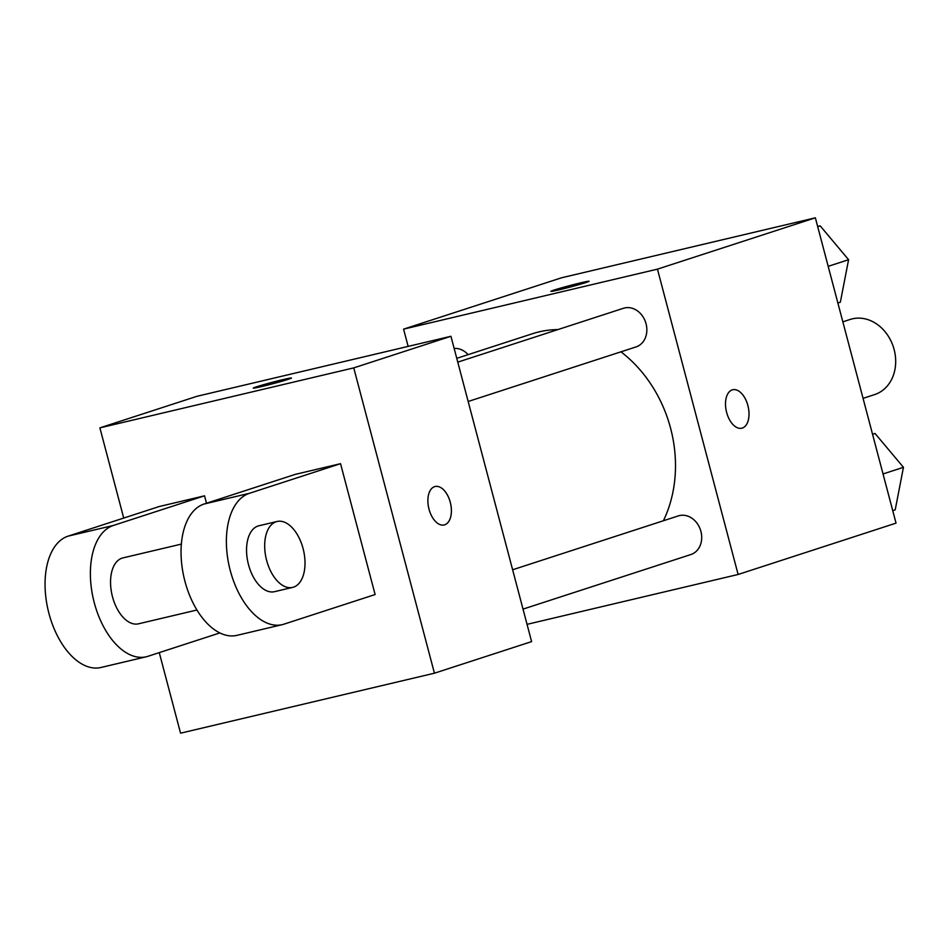 <?xml version="1.0" encoding="UTF-8"?>
<svg xmlns="http://www.w3.org/2000/svg" width="951" height="951" viewBox="0 0 951 951"><rect width="100%" height="100%" fill="white"/><g stroke="black" fill="none" stroke-linecap="round" stroke-linejoin="round"><path stroke-width="1.43" d="M863.068 398.35L874.611 394.594A39.502 32.572 -108 0 0 894.13 349.528A39.502 32.572 -108 0 0 850.182 319.453L842.848 321.842M408.145 346.402L403.581 329.141L561.506 277.799L815.364 217.815L896.032 523.133L738.119 574.475L527.044 624.343M403.581 329.141L657.45 269.145L815.364 217.815M585.864 282.554A19.757 0.761 165.2 0 1 564.537 288.498A19.757 0.761 165.2 0 1 550.902 291.351A19.757 0.761 165.2 0 1 569.804 285.573A19.757 0.761 165.2 0 1 589.097 281.258A19.757 0.761 165.2 0 1 585.864 282.554M663.406 520.744A124.153 102.363 -108 0 0 670.586 428.235A124.153 102.363 -108 0 0 620.955 351.822M557.964 329.569A124.153 102.363 -108 0 0 532.465 333.73L456.765 358.337M657.45 269.145L738.119 574.475M468.13 354.64A20.316 16.749 -108 0 0 454.138 348.423M468.165 401.488L636.017 346.925A20.316 16.749 -108 0 0 646.05 323.744A20.316 16.749 -108 0 0 623.452 308.279L457.764 362.141M512.625 569.768L678.313 515.906A20.316 16.749 72 0 1 700.518 530.04A20.316 16.749 72 0 1 690.878 554.54L523.014 609.115M726.635 412.437A19.757 11.15 -103.3 0 1 732.722 389.755A19.757 11.15 -103.3 0 1 748.116 406.41A19.757 11.15 -103.3 0 1 741.804 428.2A19.757 11.15 -103.3 0 1 726.635 412.437M732.71 389.755A19.757 11.15 -103.3 0 1 748.104 406.422A19.757 11.15 -103.3 0 1 741.792 428.2M550.902 291.363A19.757 0.761 165.2 0 1 569.804 285.597A19.757 0.761 165.2 0 1 589.097 281.27M123.725 518.069L99.891 427.867L197.071 396.27L450.94 336.285L531.609 641.616L434.429 673.201L180.559 733.185L159.269 652.624M872.507 434.084L875.051 433.49L903.45 467.321L895.212 509.819L892.727 510.628M872.566 434.298L875.051 433.49M883.039 473.955L903.45 467.321M817.658 226.469L820.19 225.874L848.589 259.706L840.351 302.204L837.879 303M817.705 226.671L820.19 225.874M828.19 266.339L848.589 259.706M444.176 524.952A19.757 11.15 76.7 0 0 450.477 503.174A19.757 11.15 76.7 0 0 435.094 486.508A19.757 11.15 -103.3 0 1 450.501 503.162A19.757 11.15 -103.3 0 1 444.188 524.952A19.757 11.15 -103.3 0 1 428.901 508.737A19.757 11.15 -103.3 0 1 434.595 486.65A19.757 11.15 -103.3 0 1 435.106 486.508M99.891 427.867L353.748 367.882L450.94 336.285L531.609 641.616M353.748 367.882L434.429 673.201M261.751 386.522A19.757 0.761 165.2 0 1 253.275 388.103A19.757 0.761 165.2 0 1 272.176 382.326A19.757 0.761 165.2 0 1 291.47 378.011A19.757 0.761 165.2 0 1 281.448 381.363A19.757 0.761 165.2 0 1 261.751 386.522M197.071 396.27L450.94 336.285M291.47 378.022A19.757 0.761 -14.8 0 0 272.188 382.35A19.757 0.761 -14.8 0 0 253.287 388.115M282.292 624.641L236.954 635.351A67.723 38.23 76.7 0 1 184.542 579.765A67.723 38.23 76.7 0 1 204.096 504.018L295.202 474.394L340.541 463.684L375.11 594.541L284.004 624.153A67.723 38.23 -103.3 0 1 282.292 624.641A67.723 38.23 -103.3 0 1 229.88 569.055A67.723 38.23 -103.3 0 1 249.424 493.307L340.541 463.684M219.859 632.926L147.999 656.285A67.723 38.23 -103.3 0 1 146.288 656.772L100.961 667.483A67.723 38.23 -103.3 0 1 48.549 611.897A67.723 38.23 -103.3 0 1 68.092 536.15L159.209 506.526L204.536 495.816L206.498 503.234M196.94 610.007L138.501 623.82A33.856 19.115 -103.3 0 1 112.491 596.788A33.856 19.115 -103.3 0 1 122.929 557.904L181.368 544.103M146.288 656.772A67.723 38.23 -103.3 0 1 93.876 601.187A67.723 38.23 -103.3 0 1 113.431 525.439L204.536 495.816M292.635 587.397L274.506 591.677A33.856 19.115 -103.3 0 1 248.496 564.656A33.856 19.115 -103.3 0 1 258.922 525.772L277.062 521.493A33.856 19.115 -103.3 0 1 303.452 550.047A33.856 19.115 -103.3 0 1 292.635 587.397A33.856 19.115 -103.3 0 1 266.625 560.365A33.856 19.115 -103.3 0 1 277.062 521.493M204.096 504.018L249.424 493.307M68.092 536.15L113.431 525.439"/></g></svg>
